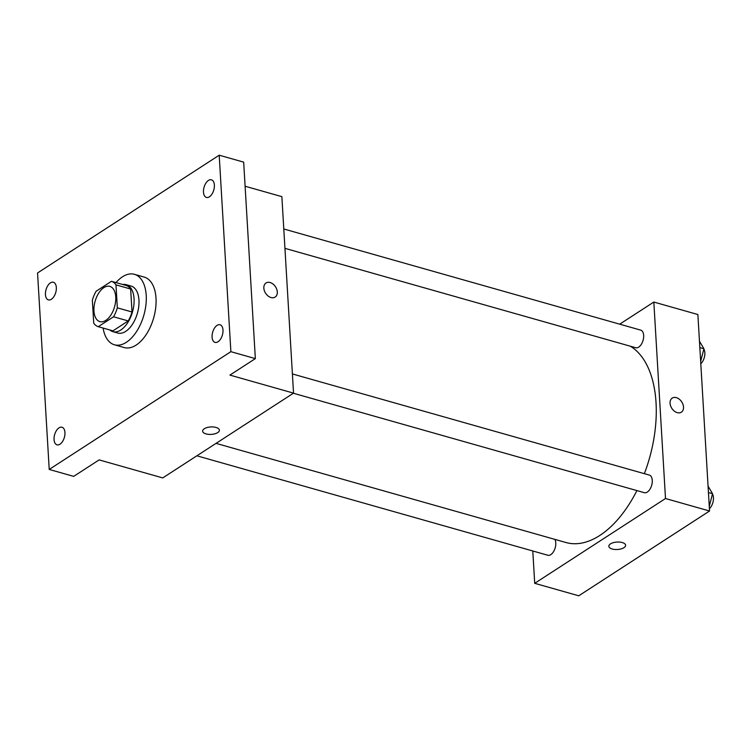 <?xml version="1.0" encoding="UTF-8"?>
<svg xmlns="http://www.w3.org/2000/svg" width="751" height="751" viewBox="0 0 751 751"><rect width="100%" height="100%" fill="white"/><g stroke="black" fill="none" stroke-linecap="round" stroke-linejoin="round"><path stroke-width="1.13" d="M115.748 296.936A18.315 10.12 105.8 0 1 110.96 314.922A18.315 10.12 105.8 0 1 99.855 321.616A18.315 10.12 105.8 0 1 95.114 301.245A18.315 10.12 105.8 0 1 109.843 286.384A18.315 10.12 105.8 0 1 115.748 296.936M111.439 281.306L96.147 291.219A23.638 13.058 105.8 0 0 92.354 300.165L93.725 323.146A23.638 13.058 105.8 0 0 98.25 326.694L113.551 316.781A23.638 13.058 105.8 0 0 117.334 307.835L115.973 284.864A23.638 13.058 105.8 0 0 111.439 281.306L126.121 285.464A23.638 13.058 105.8 0 1 130.655 289.022L115.973 284.864M98.25 326.694L112.941 330.853L128.233 320.94L113.551 316.781M130.655 289.022L132.016 311.994L117.334 307.835M132.016 311.994A23.638 13.058 105.8 0 1 128.233 320.94M109.824 329.971A24.417 13.49 -74.2 0 0 112.875 331.651A24.417 13.49 -74.2 0 0 120.827 329.989A24.417 13.49 -74.2 0 0 133.847 305.169A24.417 13.49 -74.2 0 0 126.187 284.676A24.417 13.49 -74.2 0 0 122.713 284.498M126.187 284.676L131.078 286.056A24.417 13.49 105.8 0 1 138.954 300.128A24.417 13.49 105.8 0 1 125.717 331.379A24.417 13.49 105.8 0 1 117.766 333.04L112.875 331.651M115.992 282.592A36.621 20.239 105.8 0 1 134.41 274.312A36.621 20.239 105.8 0 1 146.22 295.415A36.621 20.239 105.8 0 1 136.654 331.398A36.621 20.239 105.8 0 1 114.443 344.784A36.621 20.239 105.8 0 1 103.103 328.074M134.41 274.312L144.192 277.091A36.621 20.239 105.8 0 1 156.011 298.194A36.621 20.239 105.8 0 1 146.445 334.176A36.621 20.239 105.8 0 1 124.225 347.563L114.443 344.784M50.401 282.883A9.153 5.06 105.8 0 1 53.387 282.263A9.153 5.06 105.8 0 1 55.752 292.449A9.153 5.06 105.8 0 1 48.393 299.884A9.153 5.06 105.8 0 1 45.52 292.195A9.153 5.06 105.8 0 1 50.401 282.883M208.44 180.428A9.153 5.06 105.8 0 1 211.425 179.808A9.153 5.06 105.8 0 1 213.791 189.994A9.153 5.06 105.8 0 1 206.431 197.429A9.153 5.06 105.8 0 1 203.559 189.74A9.153 5.06 105.8 0 1 208.44 180.428M217.048 325.39A9.153 5.06 105.8 0 1 220.034 324.761A9.153 5.06 105.8 0 1 222.409 334.955A9.153 5.06 105.8 0 1 215.039 342.381A9.153 5.06 105.8 0 1 212.167 334.693A9.153 5.06 105.8 0 1 217.048 325.39M59.01 427.845A9.153 5.06 105.8 0 1 61.995 427.225A9.153 5.06 105.8 0 1 64.37 437.411A9.153 5.06 105.8 0 1 57.001 444.836A9.153 5.06 105.8 0 1 54.128 437.148A9.153 5.06 105.8 0 1 59.01 427.845M49.219 469.441L230.876 351.675L219.198 155.204L37.55 272.97L49.219 469.441L73.692 476.378L99.123 459.894L162.751 477.918L293.538 393.13L229.919 375.096L255.349 358.612L230.876 351.675M216.006 427.432A8.392 3.736 -3.4 0 1 219.395 430.173A8.392 3.736 -3.4 0 1 211.238 434.397A8.392 3.736 -3.4 0 1 202.639 431.168A8.392 3.736 -3.4 0 1 207.154 427.535A8.392 3.736 -3.4 0 1 216.006 427.432M255.349 358.612L243.671 162.132L219.198 155.204M293.538 393.13L281.869 196.649L245.108 186.229M266.004 282.996A8.392 5.914 -123 0 1 273.073 284.094A8.392 5.914 -123 0 1 277.297 291.942A8.392 5.914 -123 0 1 275.138 297.077A8.392 5.914 -123 0 1 265.61 293.256A8.392 5.914 -123 0 1 266.004 282.996A8.392 5.914 -123 0 1 273.082 284.094A8.392 5.914 -123 0 1 277.307 291.942A8.392 5.914 -123 0 1 275.138 297.077M219.395 430.173A8.392 3.736 -3.4 0 1 211.238 434.388A8.392 3.736 -3.4 0 1 202.639 431.168M630.324 346.211A103.769 57.348 105.8 0 1 656.036 402.639A103.769 57.348 105.8 0 1 644.367 473.674M636.914 490.591A103.769 57.348 105.8 0 1 565.982 542.522L216.053 443.362M284.939 248.337L635.712 347.732A9.153 5.06 -74.2 0 0 643.081 340.306A9.153 5.06 -74.2 0 0 640.706 330.121L283.784 228.98M554.848 539.368A9.153 5.06 105.8 0 1 555.778 542.907A9.153 5.06 105.8 0 1 553.384 551.901A9.153 5.06 105.8 0 1 547.836 555.252L196.865 455.801M292.402 373.942L649.315 475.073A9.153 5.06 105.8 0 1 652.272 480.349A9.153 5.06 105.8 0 1 649.878 489.342A9.153 5.06 105.8 0 1 644.33 492.694L293.359 393.242M532.788 550.99L534.712 583.32L665.499 498.523L653.83 302.052L619.706 324.169M665.499 498.523L709.545 511.009L578.758 595.796L534.712 583.32M622.232 542.541A8.392 3.736 -3.4 0 1 625.611 545.282A8.392 3.736 -3.4 0 1 617.453 549.497A8.392 3.736 -3.4 0 1 608.854 546.277A8.392 3.736 -3.4 0 1 613.37 542.644A8.392 3.736 -3.4 0 1 622.232 542.541M709.545 511.009L697.876 314.528L653.83 302.052M672.229 398.105A8.392 5.914 -123 0 1 679.298 399.194A8.392 5.914 -123 0 1 683.523 407.051A8.392 5.914 -123 0 1 681.364 412.186A8.392 5.914 -123 0 1 671.826 408.356A8.392 5.914 -123 0 1 672.229 398.096A8.392 5.914 -123 0 1 679.298 399.194A8.392 5.914 -123 0 1 683.523 407.051A8.392 5.914 -123 0 1 681.354 412.186M625.611 545.273A8.392 3.736 -3.4 0 1 617.453 549.497A8.392 3.736 -3.4 0 1 608.854 546.268M700.655 361.344L703.931 348.755L699.463 341.189M703.931 348.755L699.838 347.591M703.847 349.084A9.153 5.06 105.8 0 1 704.842 352.726A9.153 5.06 105.8 0 1 700.796 363.728M709.273 506.305L712.549 493.707L708.071 486.141M712.549 493.707L708.456 492.553M712.464 494.036A9.153 5.06 105.8 0 1 713.45 497.688A9.153 5.06 105.8 0 1 709.413 508.68"/></g></svg>
